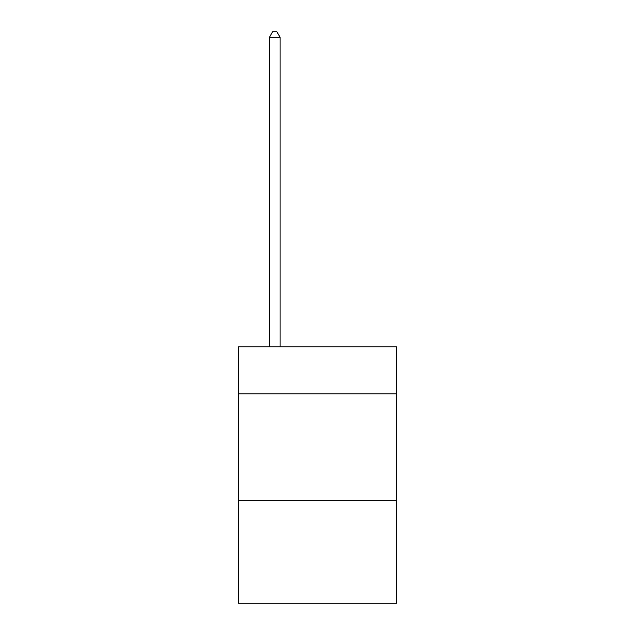 <?xml version="1.0" encoding="UTF-8"?>
<svg xmlns="http://www.w3.org/2000/svg" width="635" height="635" viewBox="0 0 635 635"><rect width="100%" height="100%" fill="white"/><g stroke="black" fill="none" stroke-linecap="round" stroke-linejoin="round"><path stroke-width="0.95" d="M396.581 393.803L396.581 346.781L238.419 346.781L238.419 393.803L396.581 393.803L396.581 603.25L238.419 603.25L238.419 393.803M396.581 500.666L238.419 500.666M280.099 346.781L280.099 37.306L269.415 37.306L269.415 346.781M269.415 37.306L272.621 31.75L276.892 31.75L280.099 37.306"/></g></svg>
